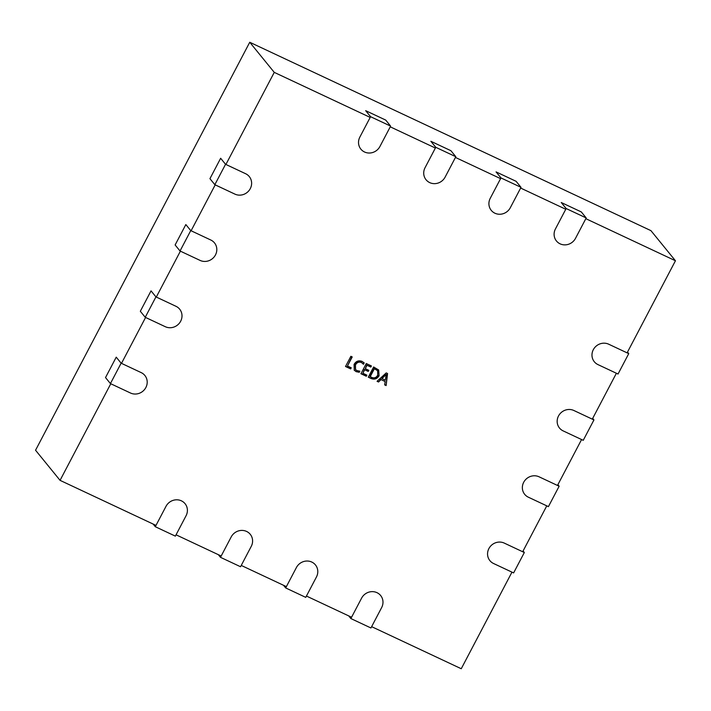 <?xml version="1.0" encoding="UTF-8"?>
<svg xmlns="http://www.w3.org/2000/svg" width="711" height="711" viewBox="0 0 711 711"><rect width="100%" height="100%" fill="white"/><g stroke="black" fill="none" stroke-linecap="round" stroke-linejoin="round"><path stroke-width="1.07" d="M350.879 618.561L361.588 598.155A11.634 10.967 -39.1 0 1 380.643 595.525A11.634 10.967 -39.1 0 1 381.647 607.576L370.938 627.973L350.879 618.561L348.71 615.895M225.547 164.294L245.615 173.715A11.634 10.967 -39.1 0 1 249.277 176.568A11.634 10.967 -39.1 0 1 248.93 190.672A11.634 10.967 -39.1 0 1 234.906 194.112L214.838 184.691L225.547 164.294L220.65 158.269L209.941 178.674L214.838 184.691M190.744 230.595L210.803 240.016A11.634 10.967 -39.1 0 1 214.473 242.869A11.634 10.967 -39.1 0 1 214.118 256.973A11.634 10.967 -39.1 0 1 200.093 260.413L180.034 250.992L190.744 230.595L185.838 224.569L175.128 244.966L180.034 250.992M155.94 296.887L175.999 306.308A11.634 10.967 -39.1 0 1 179.661 309.169A11.634 10.967 -39.1 0 1 179.314 323.265A11.634 10.967 -39.1 0 1 165.29 326.705L145.231 317.293L155.94 296.887L151.034 290.87L140.325 311.267L145.231 317.293M121.128 363.188L141.187 372.608A11.634 10.967 -39.1 0 1 144.857 375.461A11.634 10.967 -39.1 0 1 144.511 389.566A11.634 10.967 -39.1 0 1 130.477 393.005L110.418 383.585L121.128 363.188L116.231 357.162L105.521 377.568L110.418 383.585M285.689 587.944L296.398 567.547A11.634 10.967 -39.1 0 1 315.444 564.907A11.634 10.967 -39.1 0 1 316.457 576.968L305.748 597.364L285.689 587.944L283.52 585.286M220.49 557.326L231.199 536.929A11.634 10.967 -39.1 0 1 250.254 534.299A11.634 10.967 -39.1 0 1 251.259 546.35L240.549 566.747L220.49 557.326L218.33 554.669M155.3 526.718L166.01 506.321A11.634 10.967 -39.1 0 1 185.056 503.681A11.634 10.967 -39.1 0 1 186.069 515.733L175.359 536.138L155.3 526.718L153.132 524.06M628.746 353.625L608.687 344.204A11.634 10.967 140.9 0 0 594.663 347.652A11.634 10.967 140.9 0 0 594.316 361.748A11.634 10.967 140.9 0 0 597.978 364.61L618.037 374.03L628.746 353.625L627.502 352.087M593.943 419.925L573.884 410.505A11.634 10.967 140.9 0 0 559.859 413.944A11.634 10.967 140.9 0 0 559.504 428.049A11.634 10.967 140.9 0 0 563.174 430.902L583.233 440.322L593.943 419.925L592.69 418.388M559.139 486.226L539.071 476.805A11.634 10.967 140.9 0 0 525.047 480.245A11.634 10.967 140.9 0 0 524.7 494.349A11.634 10.967 140.9 0 0 528.362 497.202L548.421 506.623L559.139 486.226L557.886 484.689M524.327 552.518L504.268 543.097A11.634 10.967 140.9 0 0 490.243 546.546A11.634 10.967 140.9 0 0 489.897 560.641A11.634 10.967 140.9 0 0 493.558 563.503L513.618 572.915L524.327 552.518L523.074 550.981M566.152 208.536L555.442 228.933A11.634 10.967 140.9 0 0 556.446 240.985A11.634 10.967 140.9 0 0 575.501 238.354L586.211 217.948L581.305 211.931L561.246 202.511L566.152 208.536L586.211 217.948M500.953 177.919L490.243 198.316A11.634 10.967 140.9 0 0 491.257 210.367A11.634 10.967 140.9 0 0 510.302 207.736L521.012 187.34L516.115 181.314L496.056 171.893L500.953 177.919L521.012 187.34M435.763 147.301L425.054 167.707A11.634 10.967 140.9 0 0 426.058 179.759A11.634 10.967 140.9 0 0 445.113 177.128L455.822 156.722L450.916 150.705L430.857 141.285L435.763 147.301L455.822 156.722M370.564 116.693L359.855 137.09A11.634 10.967 140.9 0 0 360.868 149.141A11.634 10.967 140.9 0 0 379.914 146.51L390.623 126.114L385.726 120.088L365.667 110.667L370.564 116.693L390.623 126.114M155.993 525.402L60.062 480.352L35.55 450.241L249.748 42.26L650.938 230.648L675.45 260.759L627.102 352.852M363.463 364.263L361.455 362.512C358.868 361.606 356.878 362.423 355.473 364.956L355.562 369.587L356.922 370.609L359.837 371.169L359.251 372.288L356.149 371.649L354.247 370.209L354.087 364.405C355.998 361.152 358.646 360.148 362.032 361.384L364.183 362.894L363.463 364.263L363.01 363.659M370.991 378.465L368.271 377.185L373.622 366.983L378.661 369.978L379.087 375.746C377.088 378.945 374.386 379.852 370.991 378.465L368.342 377.034M60.062 480.352L110.774 383.753M121.483 363.357L145.586 317.453M156.296 297.056L180.39 251.161M191.099 230.755L215.202 184.86M225.911 164.463L274.259 72.371L370.191 117.413M511.964 572.142L461.252 668.74L371.631 626.658M351.572 617.237L306.441 596.049M286.382 586.628L241.242 565.432M221.183 556.011L176.052 534.814M616.393 373.248L592.29 419.152M581.58 439.549L557.486 485.444M546.777 505.85L522.674 551.745M390.25 126.834L435.381 148.03M455.44 157.442L500.58 178.639M520.639 188.06L565.769 209.256M585.828 218.677L675.45 260.759M387.566 373.533L386.126 385.566L384.66 384.882L385.149 381.54L380.998 379.594L378.545 382.003L377.07 381.318L386.224 372.902L387.566 373.533M366.903 375.141L366.307 376.261L360.93 373.737L366.281 363.534L371.418 365.952L370.831 367.072L367.045 365.285L365.276 368.645L368.822 370.315L368.236 371.426L364.69 369.764L362.859 373.248L366.903 375.141M351.243 367.791L350.656 368.911L345.519 366.503L350.87 356.3L352.221 356.931L347.448 366.014L351.243 367.791M249.748 42.26L274.259 72.371M387.299 373.408L386.126 385.566M385.877 385.264L384.687 384.704M380.998 379.594L385.149 381.54M380.758 379.292L378.545 382.003M378.296 381.709L377.212 381.194M386.233 374.448L381.683 378.332L385.282 380.207L386.233 374.448L381.931 378.634M378.536 369.827L379.087 375.746M378.839 375.444C376.839 378.643 374.146 379.55 370.751 378.163M377.461 370.573L374.137 368.431L369.96 376.395L371.622 377.363C374.235 378.439 376.27 377.701 377.728 375.141L377.594 370.724L374.377 368.733L370.2 376.697M366.574 374.99L366.307 376.261M366.067 375.959L361.01 373.586M371.098 365.801L370.831 367.072M370.591 366.769L367.045 365.285M366.796 364.983L365.276 368.645M368.502 370.155L368.236 371.426M367.996 371.133L364.69 369.764M364.441 369.462L362.859 373.248M359.419 371.195L359.251 372.288M359.002 371.986L356.149 371.649M355.9 371.346L354.122 370.058M363.925 362.619L363.232 363.934L361.455 362.512M361.206 362.21C358.62 361.304 356.629 362.121 355.233 364.654L355.473 364.956M355.233 364.654L355.438 369.436M350.923 367.64L350.656 368.911M350.407 368.609L345.599 366.352M351.892 356.78L347.448 366.014"/></g></svg>
